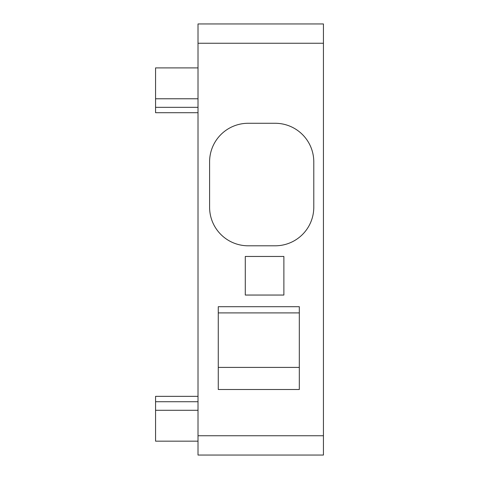 <?xml version="1.0" encoding="UTF-8"?>
<svg xmlns="http://www.w3.org/2000/svg" width="479" height="479" viewBox="0 0 479 479"><rect width="100%" height="100%" fill="white"/><g stroke="black" fill="none" stroke-linecap="round" stroke-linejoin="round"><path stroke-width="0.72" d="M198.013 435.752L198.013 455.05L323.433 455.05L323.433 23.95L198.013 23.95L198.013 435.752L323.433 435.752M198.013 23.95L323.433 23.95M299.315 306.698L218.274 306.698L218.274 389.499L299.315 389.499L299.315 306.698M209.592 161.866L209.592 207.209A38.589 38.589 0 0 0 248.182 245.799L275.197 245.799A38.589 38.589 0 0 0 313.787 207.209L313.787 161.866A38.589 38.589 0 0 0 275.197 123.277L248.182 123.277A38.589 38.589 0 0 0 209.592 161.866M283.879 256.457L245.29 256.457L245.29 295.046L283.879 295.046L283.879 256.457M198.013 112.709L155.567 112.709L155.567 67.898L198.013 67.898M198.013 396.349L155.567 396.349L155.567 401.725L198.013 401.725M198.013 410.287L155.567 410.287L155.567 401.725M198.013 441.165L155.567 441.165L155.567 410.287M198.013 107.338L155.567 107.338M198.013 98.77L155.567 98.77M299.315 312.907L218.274 312.907M299.315 367.405L218.274 367.405M198.013 43.248L323.433 43.248"/></g></svg>
